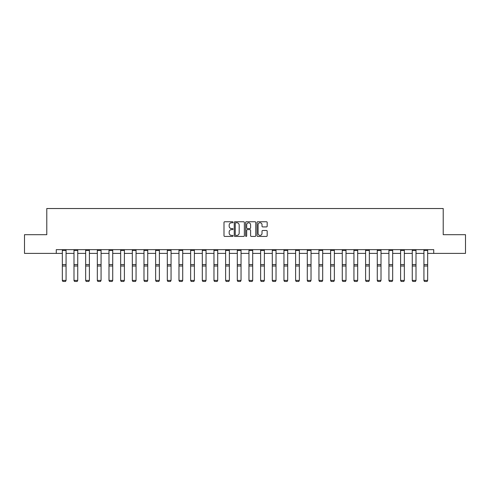 <?xml version="1.0" encoding="UTF-8"?>
<svg xmlns="http://www.w3.org/2000/svg" width="490" height="490" viewBox="0 0 490 490"><rect width="100%" height="100%" fill="white"/><g stroke="black" fill="none" stroke-linecap="round" stroke-linejoin="round"><path stroke-width="0.73" d="M233.038 222.264A0.515 0.515 0 0 0 232.523 221.75L224.726 221.75A0.735 0.735 0 0 0 223.991 222.478L223.991 235.69A0.735 0.735 0 0 0 224.726 236.425L232.523 236.425A0.515 0.515 0 0 0 233.038 235.911A0.515 0.515 0 0 0 232.523 235.396L231.513 235.396A2.346 2.346 0 0 1 229.167 233.05L229.167 231.948A2.346 2.346 0 0 1 231.513 229.602L232.523 229.602A0.515 0.515 0 0 0 233.038 229.087A0.515 0.515 0 0 0 232.523 228.573L231.513 228.573A2.346 2.346 0 0 1 229.167 226.227L229.167 225.124A2.346 2.346 0 0 1 231.513 222.772L232.523 222.772A0.515 0.515 0 0 0 233.038 222.264M266.45 226.919A0.735 0.735 0 0 0 267.185 226.19L267.185 222.478A0.735 0.735 0 0 0 266.45 221.75L257.789 221.75A0.735 0.735 0 0 0 257.054 222.478L257.054 235.69A0.735 0.735 0 0 0 257.789 236.425L266.45 236.425A0.735 0.735 0 0 0 267.185 235.69L267.185 231.213A0.735 0.735 0 0 0 266.45 230.484L262.744 230.484A0.735 0.735 0 0 0 262.009 231.213L262.009 233.436A1.966 1.966 0 0 1 260.043 235.396A1.966 1.966 0 0 1 258.083 233.436L258.083 224.739A1.966 1.966 0 0 1 260.043 222.772A1.966 1.966 0 0 1 262.009 224.739L262.009 226.19A0.735 0.735 0 0 0 262.744 226.919L266.45 226.919M56.276 253.385L24.5 253.385L24.5 234.692L46.783 234.692L46.783 208.526L443.217 208.526L443.217 234.692L465.5 234.692L465.5 253.385L433.724 253.385L433.724 249.649L56.276 249.649L56.276 253.385L62.334 253.385M244.357 222.478A0.735 0.735 0 0 0 243.622 221.75L234.961 221.75A0.735 0.735 0 0 0 234.232 222.478L234.232 235.69A0.735 0.735 0 0 0 234.961 236.425L243.622 236.425A0.735 0.735 0 0 0 244.357 235.69L244.357 222.478M246.378 221.75L255.039 221.75A0.735 0.735 0 0 1 255.768 222.478L255.768 235.69A0.735 0.735 0 0 1 255.039 236.425L251.327 236.425A0.735 0.735 0 0 1 250.598 235.69L250.598 230.337A0.735 0.735 0 0 0 249.863 229.602L247.401 229.602A0.735 0.735 0 0 0 246.672 230.337L246.672 235.911A0.515 0.515 0 0 1 246.158 236.425A0.515 0.515 0 0 1 245.643 235.911L245.643 222.478A0.735 0.735 0 0 1 246.378 221.75M66.07 253.385L73.996 253.385M77.739 253.385L85.664 253.385M89.401 253.385L97.326 253.385M101.069 253.385L108.994 253.385M112.731 253.385L120.656 253.385M124.393 253.385L132.318 253.385M136.061 253.385L143.987 253.385M147.723 253.385L155.649 253.385M159.385 253.385L167.311 253.385M171.053 253.385L178.979 253.385M182.715 253.385L190.641 253.385M194.383 253.385L202.309 253.385M206.045 253.385L213.971 253.385M217.707 253.385L225.633 253.385M229.375 253.385L237.301 253.385M241.037 253.385L248.963 253.385M252.699 253.385L260.625 253.385M264.367 253.385L272.293 253.385M276.029 253.385L283.955 253.385M287.691 253.385L295.617 253.385M299.359 253.385L307.285 253.385M311.021 253.385L318.947 253.385M322.69 253.385L330.615 253.385M334.352 253.385L342.277 253.385M346.014 253.385L353.939 253.385M357.682 253.385L365.607 253.385M369.344 253.385L377.269 253.385M381.006 253.385L388.931 253.385M392.674 253.385L400.6 253.385M404.336 253.385L412.262 253.385M416.004 253.385L423.93 253.385M427.666 253.385L433.724 253.385M235.77 222.772A0.515 0.515 0 0 0 235.255 223.287L235.255 234.882A0.515 0.515 0 0 0 235.77 235.396L236.835 235.396A2.346 2.346 0 0 0 239.181 233.05L239.181 225.124A2.346 2.346 0 0 0 236.835 222.772L235.77 222.772M250.598 224.775A1.966 1.966 0 0 0 248.632 222.809A1.966 1.966 0 0 0 246.672 224.775L246.672 227.838A0.735 0.735 0 0 0 247.401 228.573L249.863 228.573A0.735 0.735 0 0 0 250.598 227.838L250.598 224.775M62.334 280.55L62.898 281.474L62.334 280.409L66.07 280.409L65.513 281.474L62.898 281.419L65.513 281.474M66.07 250.464L62.334 250.464L62.334 249.661L66.07 249.661L66.07 280.409L65.513 281.419M62.334 250.464L62.334 280.409L62.898 281.419M73.996 280.55L74.56 281.474L73.996 280.409L77.739 280.409L77.175 281.474L74.56 281.419L77.175 281.474M85.664 280.55L86.222 281.474L85.664 280.409L89.401 280.409L88.843 281.474L86.222 281.419L88.843 281.474M77.739 250.464L73.996 250.464L73.996 249.661L77.739 249.661L77.739 280.409L77.175 281.419M73.996 250.464L73.996 280.409L74.56 281.419M89.401 250.464L85.664 250.464L85.664 249.661L89.401 249.661L89.401 280.409L88.843 281.419M85.664 250.464L85.664 280.409L86.222 281.419M97.326 280.55L97.89 281.474L97.326 280.409L101.069 280.409L100.505 281.474L97.89 281.419L100.505 281.474M108.994 280.55L109.552 281.474L108.994 280.409L112.731 280.409L112.167 281.474L109.552 281.419L112.167 281.474M120.656 280.55L121.214 281.474L120.656 280.409L124.393 280.409L123.835 281.474L121.214 281.419L123.835 281.474M101.069 250.464L97.326 250.464L97.326 249.661L101.069 249.661L101.069 280.409L100.505 281.419M97.326 250.464L97.326 280.409L97.89 281.419M112.731 250.464L108.994 250.464L108.994 249.661L112.731 249.661L112.731 280.409L112.167 281.419M108.994 250.464L108.994 280.409L109.552 281.419M124.393 250.464L120.656 250.464L120.656 249.661L124.393 249.661L124.393 280.409L123.835 281.419M120.656 250.464L120.656 280.409L121.214 281.419M132.318 280.55L132.882 281.474L132.318 280.409L136.061 280.409L135.497 281.474L132.882 281.419L135.497 281.474M136.061 250.464L132.318 250.464L132.318 249.661L136.061 249.661L136.061 280.409L135.497 281.419M132.318 250.464L132.318 280.409L132.882 281.419M143.987 280.55L144.544 281.474L143.987 280.409L147.723 280.409L147.159 281.474L144.544 281.419L147.159 281.474M147.723 250.464L143.987 250.464L143.987 249.661L147.723 249.661L147.723 280.409L147.159 281.419M143.987 250.464L143.987 280.409L144.544 281.419M155.649 280.55L156.212 281.474L155.649 280.409L159.385 280.409L158.827 281.474L156.212 281.419L158.827 281.474M159.385 250.464L155.649 250.464L155.649 249.661L159.385 249.661L159.385 280.409L158.827 281.419M155.649 250.464L155.649 280.409L156.212 281.419M167.311 280.55L167.874 281.474L167.311 280.409L171.053 280.409L170.489 281.474L167.874 281.419L170.489 281.474M171.053 250.464L167.311 250.464L167.311 249.661L171.053 249.661L171.053 280.409L170.489 281.419M167.311 250.464L167.311 280.409L167.874 281.419M178.979 280.55L179.536 281.474L178.979 280.409L182.715 280.409L182.157 281.474L179.536 281.419L182.157 281.474M182.715 250.464L178.979 250.464L178.979 249.661L182.715 249.661L182.715 280.409L182.157 281.419M178.979 250.464L178.979 280.409L179.536 281.419M190.641 280.55L191.204 281.474L190.641 280.409L194.383 280.409L193.82 281.474L191.204 281.419L193.82 281.474M194.383 250.464L190.641 250.464L190.641 249.661L194.383 249.661L194.383 280.409L193.82 281.419M190.641 250.464L190.641 280.409L191.204 281.419M202.309 280.55L202.866 281.474L202.309 280.409L206.045 280.409L205.482 281.474L202.866 281.419L205.482 281.474M206.045 250.464L202.309 250.464L202.309 249.661L206.045 249.661L206.045 280.409L205.482 281.419M202.309 250.464L202.309 280.409L202.866 281.419M213.971 280.55L214.528 281.474L213.971 280.409L217.707 280.409L217.15 281.474L214.528 281.419L217.15 281.474M217.707 250.464L213.971 250.464L213.971 249.661L217.707 249.661L217.707 280.409L217.15 281.419M213.971 250.464L213.971 280.409L214.528 281.419M225.633 280.55L226.196 281.474L225.633 280.409L229.375 280.409L228.812 281.474L226.196 281.419L228.812 281.474M229.375 250.464L225.633 250.464L225.633 249.661L229.375 249.661L229.375 280.409L228.812 281.419M225.633 250.464L225.633 280.409L226.196 281.419M237.301 280.55L237.858 281.474L237.301 280.409L241.037 280.409L240.474 281.474L237.858 281.419L240.474 281.474M241.037 250.464L237.301 250.464L237.301 249.661L241.037 249.661L241.037 280.409L240.474 281.419M237.301 250.464L237.301 280.409L237.858 281.419M248.963 280.55L249.526 281.474L248.963 280.409L252.699 280.409L252.142 281.474L249.526 281.419L252.142 281.474M252.699 250.464L248.963 250.464L248.963 249.661L252.699 249.661L252.699 280.409L252.142 281.419M248.963 250.464L248.963 280.409L249.526 281.419M260.625 280.55L261.188 281.474L260.625 280.409L264.367 280.409L263.804 281.474L261.188 281.419L263.804 281.474M264.367 250.464L260.625 250.464L260.625 249.661L264.367 249.661L264.367 280.409L263.804 281.419M260.625 250.464L260.625 280.409L261.188 281.419M272.293 280.55L272.85 281.474L272.293 280.409L276.029 280.409L275.472 281.474L272.85 281.419L275.472 281.474M276.029 250.464L272.293 250.464L272.293 249.661L276.029 249.661L276.029 280.409L275.472 281.419M272.293 250.464L272.293 280.409L272.85 281.419M283.955 280.55L284.519 281.474L283.955 280.409L287.691 280.409L287.134 281.474L284.519 281.419L287.134 281.474M287.691 250.464L283.955 250.464L283.955 249.661L287.691 249.661L287.691 280.409L287.134 281.419M283.955 250.464L283.955 280.409L284.519 281.419M295.617 280.55L296.18 281.474L295.617 280.409L299.359 280.409L298.796 281.474L296.18 281.419L298.796 281.474M299.359 250.464L295.617 250.464L295.617 249.661L299.359 249.661L299.359 280.409L298.796 281.419M295.617 250.464L295.617 280.409L296.18 281.419M307.285 280.55L307.843 281.474L307.285 280.409L311.021 280.409L310.464 281.474L307.843 281.419L310.464 281.474M311.021 250.464L307.285 250.464L307.285 249.661L311.021 249.661L311.021 280.409L310.464 281.419M307.285 250.464L307.285 280.409L307.843 281.419M318.947 280.55L319.511 281.474L318.947 280.409L322.69 280.409L322.126 281.474L319.511 281.419L322.126 281.474M322.69 250.464L318.947 250.464L318.947 249.661L322.69 249.661L322.69 280.409L322.126 281.419M318.947 250.464L318.947 280.409L319.511 281.419M330.615 280.55L331.173 281.474L330.615 280.409L334.352 280.409L333.788 281.474L331.173 281.419L333.788 281.474M334.352 250.464L330.615 250.464L330.615 249.661L334.352 249.661L334.352 280.409L333.788 281.419M330.615 250.464L330.615 280.409L331.173 281.419M342.277 280.55L342.841 281.474L342.277 280.409L346.014 280.409L345.456 281.474L342.841 281.419L345.456 281.474M346.014 250.464L342.277 250.464L342.277 249.661L346.014 249.661L346.014 280.409L345.456 281.419M342.277 250.464L342.277 280.409L342.841 281.419M353.939 280.55L354.503 281.474L353.939 280.409L357.682 280.409L357.118 281.474L354.503 281.419L357.118 281.474M357.682 250.464L353.939 250.464L353.939 249.661L357.682 249.661L357.682 280.409L357.118 281.419M353.939 250.464L353.939 280.409L354.503 281.419M365.607 280.55L366.165 281.474L365.607 280.409L369.344 280.409L368.786 281.474L366.165 281.419L368.786 281.474M369.344 250.464L365.607 250.464L365.607 249.661L369.344 249.661L369.344 280.409L368.786 281.419M365.607 250.464L365.607 280.409L366.165 281.419M377.269 280.55L377.833 281.474L377.269 280.409L381.006 280.409L380.448 281.474L377.833 281.419L380.448 281.474M381.006 250.464L377.269 250.464L377.269 249.661L381.006 249.661L381.006 280.409L380.448 281.419M377.269 250.464L377.269 280.409L377.833 281.419M388.931 280.55L389.495 281.474L388.931 280.409L392.674 280.409L392.11 281.474L389.495 281.419L392.11 281.474M392.674 250.464L388.931 250.464L388.931 249.661L392.674 249.661L392.674 280.409L392.11 281.419M388.931 250.464L388.931 280.409L389.495 281.419M400.6 280.55L401.157 281.474L400.6 280.409L404.336 280.409L403.778 281.474L401.157 281.419L403.778 281.474M404.336 250.464L400.6 250.464L400.6 249.661L404.336 249.661L404.336 280.409L403.778 281.419M400.6 250.464L400.6 280.409L401.157 281.419M412.262 280.55L412.825 281.474L412.262 280.409L416.004 280.409L415.44 281.474L412.825 281.419L415.44 281.474M416.004 250.464L412.262 250.464L412.262 249.661L416.004 249.661L416.004 280.409L415.44 281.419M412.262 250.464L412.262 280.409L412.825 281.419M423.93 280.55L424.487 281.474L423.93 280.409L427.666 280.409L427.102 281.474L424.487 281.419L427.102 281.474M427.666 250.464L423.93 250.464L423.93 249.661L427.666 249.661L427.666 280.409L427.102 281.419M423.93 250.464L423.93 280.409L424.487 281.419M66.07 264.594L62.334 264.594M66.07 266.009L62.334 266.009M77.739 264.594L73.996 264.594M77.739 266.009L73.996 266.009M89.401 264.594L85.664 264.594M89.401 266.009L85.664 266.009M101.069 264.594L97.326 264.594M101.069 266.009L97.326 266.009M112.731 264.594L108.994 264.594M112.731 266.009L108.994 266.009M124.393 264.594L120.656 264.594M124.393 266.009L120.656 266.009M136.061 264.594L132.318 264.594M136.061 266.009L132.318 266.009M147.723 264.594L143.987 264.594M147.723 266.009L143.987 266.009M159.385 264.594L155.649 264.594M159.385 266.009L155.649 266.009M171.053 264.594L167.311 264.594M171.053 266.009L167.311 266.009M182.715 264.594L178.979 264.594M182.715 266.009L178.979 266.009M194.383 264.594L190.641 264.594M194.383 266.009L190.641 266.009M206.045 264.594L202.309 264.594M206.045 266.009L202.309 266.009M217.707 264.594L213.971 264.594M217.707 266.009L213.971 266.009M229.375 264.594L225.633 264.594M229.375 266.009L225.633 266.009M241.037 264.594L237.301 264.594M241.037 266.009L237.301 266.009M252.699 264.594L248.963 264.594M252.699 266.009L248.963 266.009M264.367 264.594L260.625 264.594M264.367 266.009L260.625 266.009M276.029 264.594L272.293 264.594M276.029 266.009L272.293 266.009M287.691 264.594L283.955 264.594M287.691 266.009L283.955 266.009M299.359 264.594L295.617 264.594M299.359 266.009L295.617 266.009M311.021 264.594L307.285 264.594M311.021 266.009L307.285 266.009M322.69 264.594L318.947 264.594M322.69 266.009L318.947 266.009M334.352 264.594L330.615 264.594M334.352 266.009L330.615 266.009M346.014 264.594L342.277 264.594M346.014 266.009L342.277 266.009M357.682 264.594L353.939 264.594M357.682 266.009L353.939 266.009M369.344 264.594L365.607 264.594M369.344 266.009L365.607 266.009M381.006 264.594L377.269 264.594M381.006 266.009L377.269 266.009M392.674 264.594L388.931 264.594M392.674 266.009L388.931 266.009M404.336 264.594L400.6 264.594M404.336 266.009L400.6 266.009M416.004 264.594L412.262 264.594M416.004 266.009L412.262 266.009M427.666 264.594L423.93 264.594M427.666 266.009L423.93 266.009"/></g></svg>
